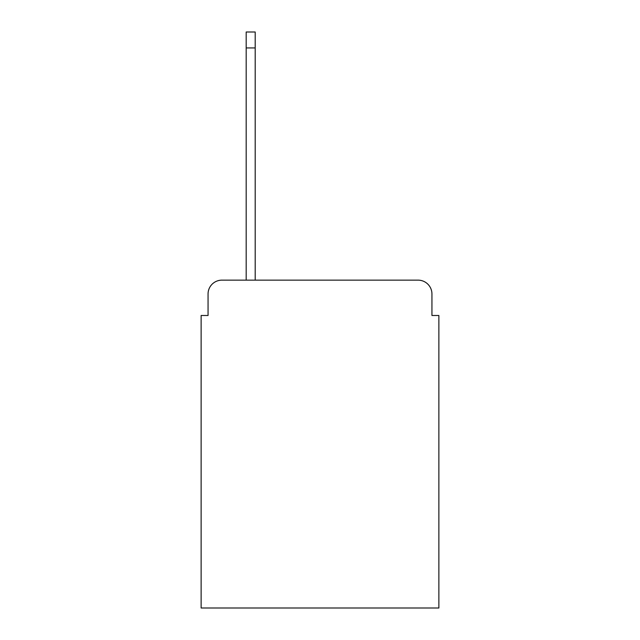<?xml version="1.0" encoding="UTF-8"?>
<svg xmlns="http://www.w3.org/2000/svg" width="640" height="640" viewBox="0 0 640 640"><rect width="100%" height="100%" fill="white"/><g stroke="black" fill="none" stroke-linecap="round" stroke-linejoin="round"><path stroke-width="0.96" d="M208.056 294.008L208.056 315.496L208.056 294.008A13.864 13.864 0 0 1 221.92 280.144L246.184 280.144L246.184 32L255.192 32L255.192 280.144L418.08 280.144L221.92 280.144M431.944 315.496L431.944 294.008L431.944 315.496L438.872 315.496L438.872 608L201.128 608L201.128 315.496L208.056 315.496M431.944 294.008A13.864 13.864 0 0 0 418.08 280.144M246.184 47.944L255.192 47.944"/></g></svg>
